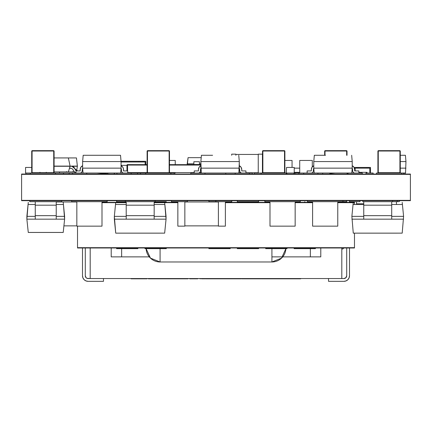 <?xml version="1.0" encoding="UTF-8"?>
<svg xmlns="http://www.w3.org/2000/svg" width="432" height="432" viewBox="0 0 432 432"><rect width="100%" height="100%" fill="white"/><g stroke="black" fill="none" stroke-linecap="round" stroke-linejoin="round"><path stroke-width="0.65" d="M410.4 174.361L21.6 174.361L21.6 200.362L21.6 174.361L410.4 174.361L410.4 200.362L21.6 200.362L21.6 200.675L21.6 200.362L410.4 200.362L410.4 174.047L21.6 174.047L21.6 174.361L410.4 174.361L410.4 174.047L21.6 174.047L21.6 174.361M410.4 200.362L410.4 200.675L410.4 200.362L21.6 200.362M61.722 200.675L61.722 201.69L29.765 201.69L29.765 200.675L29.765 201.69L61.722 201.69L61.722 200.675M116.581 202.354L116.581 201.69L125.28 201.69L116.581 201.69L116.581 200.675M107.174 201.69L107.174 200.675L107.174 201.69L71.663 201.69L71.663 200.675L71.663 201.69L107.174 201.69M166.293 202.354L166.293 201.69L155.104 201.69L155.104 200.675L155.104 201.69L125.28 201.69L166.277 201.69M125.28 200.675L125.28 201.69L125.28 200.675M171.439 201.69L187.418 201.69L171.439 201.69L171.439 200.675L171.439 201.69M187.418 200.675L187.418 201.69L187.418 200.675M208.899 201.971L208.899 201.69L231.8 201.69L231.8 200.675L231.8 201.69L215.822 201.69L215.822 200.675L215.822 201.69L208.915 201.69L208.915 200.675M258.606 201.69L258.595 200.675L258.595 201.69L237.319 201.69L258.595 201.69L258.606 202.354M237.303 202.354L237.319 200.675M307.433 201.69L342.938 201.69L342.938 200.675L342.938 201.69L307.433 201.69L307.433 200.675L307.433 201.69M300.326 200.675L300.326 201.69L264.821 201.69L264.821 200.675L264.821 201.69L300.326 201.69L300.326 200.675M392.645 201.69L362.821 201.69L362.821 200.675L362.821 201.69L392.645 201.69L392.645 200.675L392.645 201.69L397.262 201.69L397.262 200.675L397.262 201.69L392.645 201.69M359.98 201.69L349.499 201.69L359.98 201.69L359.98 200.675L359.98 201.69M346.707 201.69L342.938 201.69L346.707 201.69M329.8 174.047L329.8 173.032L329.8 174.047M322.699 173.032L322.699 174.047L322.699 173.032M351.788 173.032L352.215 168.14L351.788 173.032L362.286 173.032L362.286 174.047L362.286 173.032L314.204 173.032L313.772 168.14L352.215 168.14L352.215 161.568L313.772 161.568L314.323 155.282L313.772 161.568L313.772 168.14L313.772 161.568L352.215 161.568L352.215 168.14L313.772 168.14L314.204 173.032L295.002 173.032L295.002 174.047M314.204 173.032L298.906 173.032L298.906 174.047L298.906 173.032L294.478 173.032M405.076 174.047L405.076 173.032L405.076 174.047M107.525 173.858L107.525 173.032L107.525 173.858M401.701 174.047L401.701 173.032L376.493 173.032L376.493 174.047L376.493 173.032L401.701 173.032L401.701 174.047M348.084 173.032L348.084 174.047M317.903 174.047L317.903 173.032M303.701 173.032L303.701 174.047L303.701 173.032M286.303 174.047L286.303 173.032L261.095 173.032L261.095 174.047L261.095 173.032L286.303 173.032L286.303 174.047M238.874 173.032L239.306 161.568L200.864 161.568L201.415 155.282L200.864 161.568L200.864 168.14L239.306 168.14L238.874 173.032L252.396 173.032L249.377 173.032L249.377 174.047L249.377 173.032L190.793 173.032L190.793 174.047L190.793 173.032L201.29 173.032L200.864 161.568L239.306 161.568L239.306 168.14L200.864 168.14L201.29 173.032M235.175 173.032L235.175 174.047M204.995 174.047L204.995 173.032M145.697 173.032L174.28 173.032L174.28 174.047L174.28 173.032L170.905 173.032L170.905 174.047L170.905 173.032L145.697 173.032L145.697 174.047L145.697 173.032L140.546 173.032L140.546 174.047L140.546 173.032L72.554 173.032L72.554 174.047L72.554 173.032L69.179 173.032L69.179 174.047M137.527 174.047L137.527 173.032L131.139 173.032L131.139 174.047L131.139 173.032L120.636 173.032L121.068 168.14L120.636 173.032M116.937 173.032L116.937 174.047M225.763 173.032L225.763 174.047L225.763 173.032M254.167 173.032L258.25 173.032L258.25 154.159L262.445 154.159L258.25 154.159L258.25 173.032L254.167 173.032L254.167 174.047M30.299 173.032L55.507 173.032L55.507 174.047L55.507 173.032L30.299 173.032L30.299 174.047L30.299 173.032L25.861 173.032L25.861 174.047L25.861 173.032L30.299 173.032M86.756 174.047L86.756 173.032M83.052 173.032L82.625 168.14L83.052 173.032L55.507 173.032L63.499 173.032L63.499 174.047L63.499 173.032M114.453 174.047L114.453 173.032L114.453 174.047M114.275 173.032L114.275 174.047L114.275 173.032M137.527 173.032L140.546 173.032M252.396 174.047L252.396 173.032M295.002 173.032L294.23 173.032L294.23 167.443L286.54 167.443L286.303 173.032L286.837 173.032L286.837 174.047L286.837 173.032L293.938 173.032L286.837 173.032M293.938 174.047L293.938 173.032L293.938 174.047M347.906 173.983L347.906 173.032L347.906 173.983M403.655 173.032L403.655 174.047L403.655 173.032L401.701 173.032L405.535 173.032L405.961 161.568L405.535 173.032M369.803 168.14L369.803 172.336L369.803 168.14L355.126 168.14L355.126 170.937L355.126 168.14L369.803 168.14L368.404 168.14L368.404 167.443L370.505 167.443L370.505 173.032L373.118 173.032L373.118 174.047L373.118 173.032L366.017 173.032L366.017 174.047M367.011 173.032L367.011 172.336L367.011 173.032L366.017 173.032M397.262 201.658L398.725 201.658A0.977 0.977 0 0 0 399.703 200.675A0.977 0.977 0 0 1 398.725 201.658L397.046 201.658M410.4 200.675L21.6 200.675L410.4 200.675M362.999 174.047L362.286 174.047L362.999 174.047M69.001 174.047L72.554 174.047M347.02 155.282L347.02 151.016L346.664 150.665L325.004 150.665L324.653 151.016L324.653 155.282L324.653 151.016L346.664 151.016L346.664 150.665L325.004 150.665L325.004 155.282L325.004 151.016L346.664 151.016L346.664 155.282M377.914 172.676L378.265 172.676L378.265 151.016L377.914 151.016L377.914 172.676L377.914 151.016L378.265 150.665L378.265 151.016L399.924 151.016L399.924 150.665L378.265 150.665L399.924 150.665L400.28 151.016L400.28 172.676L378.265 172.676L378.265 151.016L399.924 151.016L399.924 172.676L399.924 151.016L400.28 151.016L400.28 172.676M284.882 172.676L284.882 151.016L284.882 172.676L284.526 172.676L284.526 151.016L284.882 151.016L284.526 150.665L262.867 150.665L262.867 151.016L284.526 151.016L284.526 172.676L262.867 172.676L262.867 151.016L284.526 151.016L284.526 150.665L284.882 151.016L284.526 150.665L262.867 150.665L262.516 151.016L262.516 172.676L262.516 151.016L262.867 151.016L262.867 172.676L262.516 172.676M147.118 151.016L147.118 172.676L147.118 151.016L147.474 150.665L169.133 150.665L169.484 151.016L169.484 172.676L169.484 151.016L169.133 151.016L169.133 172.676L169.133 150.665L147.474 150.665L147.474 151.016L169.133 151.016L147.474 151.016L147.474 150.665L147.118 151.016L147.474 151.016L147.474 172.676L147.474 151.016L147.118 151.016M169.484 172.676L147.118 172.676M31.72 172.676L32.076 172.676L32.076 151.016L31.72 151.016L31.72 172.676L31.72 151.016L32.076 150.665L32.076 151.016L53.735 151.016L53.735 150.665L32.076 150.665L53.735 150.665L54.086 151.016L54.086 172.676L32.076 172.676L32.076 151.016L53.735 151.016L53.735 172.676L53.735 151.016L54.086 151.016L54.086 172.676M307.136 173.032L307.136 170.937L307.136 173.032M311.326 170.937L307.136 170.937L311.326 170.937L311.326 169.538L311.326 170.937M313.772 165.726L311.99 167.276L311.326 169.538A4.196 4.196 0 0 1 313.772 165.726A4.196 4.196 0 0 0 311.326 169.538M311.326 173.032L312.131 172.876L313.265 171.736L313.427 169.538A2.095 2.095 0 0 1 313.794 168.35A2.095 2.095 0 0 0 313.427 169.538M352.215 165.726A4.196 4.196 0 0 1 354.661 169.538L353.997 167.276L352.215 165.726M354.661 170.937L354.661 169.538L354.661 170.937L358.857 170.937L358.857 173.032L358.857 170.937L354.661 170.937M352.566 170.937L352.566 169.538A2.095 2.095 0 0 0 352.199 168.35A2.095 2.095 0 0 1 352.566 169.538L352.728 171.736L353.862 172.876L354.661 173.032M325.507 155.282L314.323 155.282M352.215 161.568L351.664 155.282L352.215 161.568M194.222 173.032L194.222 170.937L194.222 173.032M198.418 170.937L194.222 170.937L198.418 170.937L198.418 169.538L198.418 170.937M200.864 165.726L199.082 167.276L198.418 169.538A4.196 4.196 0 0 1 200.864 165.726A4.196 4.196 0 0 0 198.418 169.538M198.418 173.032L199.217 172.876L200.351 171.736L200.513 169.538A2.095 2.095 0 0 1 200.88 168.35A2.095 2.095 0 0 0 200.513 169.538M239.306 165.726A4.196 4.196 0 0 1 241.753 169.538L241.088 167.276L239.306 165.726M241.753 170.937L241.753 169.538L241.753 170.937L245.943 170.937L245.943 173.032L245.943 170.937L241.753 170.937M239.652 170.937L239.652 169.538A2.095 2.095 0 0 0 239.285 168.35A2.095 2.095 0 0 1 239.652 169.538L239.814 171.736L240.948 172.876L241.753 173.032M212.598 155.282L201.415 155.282M239.306 161.568L238.756 155.282L239.306 161.568M94.36 155.282L120.517 155.282L83.176 155.282L82.625 161.568L121.068 161.568L121.068 168.14L82.625 168.14L121.068 168.14L121.068 161.568L120.517 155.282L121.068 161.568L82.625 161.568L82.625 168.14L82.625 161.568L83.176 155.282M123.514 170.937L123.341 168.356L122.85 167.276L121.068 165.726A4.196 4.196 0 0 1 123.514 169.538L123.514 170.937L127.705 170.937L127.705 173.032L127.705 170.937L123.514 170.937M121.414 170.937L121.414 169.538A2.095 2.095 0 0 0 121.046 168.35A2.095 2.095 0 0 1 121.414 169.538L121.576 171.736L122.71 172.876L123.514 173.032M75.983 173.032L75.983 170.937L75.983 173.032M80.179 170.937L75.983 170.937L80.179 170.937L80.179 169.538L80.179 170.937M82.625 165.726L80.843 167.276L80.179 169.538A4.196 4.196 0 0 1 82.625 165.726A4.196 4.196 0 0 0 80.179 169.538M80.179 173.032L80.978 172.876L82.118 171.736L82.274 169.538A2.095 2.095 0 0 1 82.642 168.35A2.095 2.095 0 0 0 82.274 169.538M262.445 154.159L262.445 173.032L262.445 154.159M258.25 173.032L261.095 173.032M258.25 154.44L235.883 154.44L258.25 154.44M238.901 172.751L240.705 172.751M245.943 172.751L258.25 172.751M231.692 154.159L235.883 154.159L235.883 155.282L235.883 154.159L231.692 154.159L231.692 155.282L231.692 154.159M25.569 173.032L25.569 167.443L31.72 167.443L25.569 167.443L25.569 173.032L25.861 173.032M33.253 173.032L33.253 172.676L33.253 173.032M74.353 171.914L68.375 171.914L70.087 166.282L54.086 166.282L77.366 166.099L71.685 166.099L77.587 170.937L75.584 170.181L74.261 167.632L72.905 166.309L54.086 166.099L70.087 166.099L68.364 157.934L70.087 166.099L68.375 171.914L54.086 171.914M54.086 157.934L68.364 157.934L54.086 157.934M45.036 172.816L43.805 173.032M41.85 173.032L41.85 172.676L41.85 173.032M70.513 168.194L69.509 168.194L71.685 168.469L72.506 169.042L74.704 172.282L75.983 172.94M71.685 168.469L72.506 169.042M73.1 169.814L74.083 171.536L75.568 172.816M74.261 167.632L72.905 166.309M53.249 173.032L53.249 172.676L53.249 173.032M59.54 171.914L59.54 173.032L59.54 171.914M46.262 172.282L46.262 172.676M39.971 172.282L39.971 172.676M77.366 166.099L76.464 157.934L68.364 157.934L76.464 157.934L77.366 166.282L72.835 166.282L77.366 166.099M76.664 170.824L77.366 166.282L76.664 170.824M72.824 171.536L72.824 171.914M66.533 171.536L66.533 171.914M82.625 164.921L82.625 162.691L82.625 164.921M126.965 170.937L126.965 165.343L121.068 165.343L127.138 165.343L126.965 170.937M135.74 172.616L135.74 173.032L135.74 172.616M160.888 172.676L160.888 173.032L160.888 172.676M162.664 172.676L162.664 173.032L162.664 172.676M169.484 160.45L175.246 160.45L169.484 160.45M175.246 173.032L175.246 172.616L175.246 173.032L174.28 173.032M175.246 164.662L175.246 160.45L175.246 164.662M121.068 161.989L145.157 161.989L145.157 164.662L145.157 161.989L121.068 161.989L138.866 161.989L138.866 161.293L121.041 161.293L138.866 161.293L138.866 161.989M145.854 161.293L145.854 164.662L145.854 161.293L143.057 161.293L145.854 161.293M145.854 172.616L145.854 173.032L145.854 172.616M138.866 173.032L138.866 172.616M145.157 161.989L143.057 161.989L143.057 161.293L138.866 161.293L143.057 161.293L143.057 161.989M187.331 164.662L187.213 163.809L193.855 163.809L187.213 163.809L188.077 157.658L201.204 157.658L188.077 157.658L187.331 164.662M199.444 163.809L200.864 163.809L199.444 163.809M199.444 161.708L193.855 161.708L193.855 164.506L199.444 164.506L199.444 161.708L193.855 161.708L193.855 164.662L199.444 164.506L199.444 161.708M193.855 172.616L193.855 173.032L193.855 172.616M135.524 164.727L127.138 164.646L133.429 164.716L127.138 164.716L127.138 170.937L127.138 164.646L147.118 164.662L135.594 164.662L147.118 164.727L135.524 164.727L135.524 165.067M127.705 172.962L135.524 172.962L135.524 172.616L127.705 172.616M127.559 165.067L127.559 170.937L127.559 165.067L133.429 165.067L133.429 164.716M169.484 164.662L200.864 164.662L169.484 164.662M169.484 164.727L200.864 164.727L169.484 164.727M133.429 165.067L147.118 165.067L133.429 165.067M169.484 165.067L200.864 165.067L169.484 165.067M201.253 172.616L199.676 172.616M194.222 172.616L169.484 172.616M147.118 172.616L135.524 172.616M294.23 168.14L299.722 168.14M299.722 172.336L294.23 172.336M293.938 173.032L294.23 173.032L294.23 167.443L286.54 167.443M284.882 160.45L292.059 160.45L284.882 160.45M292.059 167.443L292.059 160.45L292.059 167.443M299.722 160.45L299.722 173.032L299.722 160.45L312.298 160.45L299.722 160.45M312.298 166.855L312.298 160.45L312.298 166.855M269.185 172.676L269.185 173.032L269.185 172.676M281.767 173.032L281.767 172.676L281.767 173.032M383.989 172.676L384.021 173.032L383.989 172.676M390.582 172.676L390.582 173.032L390.582 172.676M398.968 173.032L398.968 172.676L398.968 173.032M400.28 168.14L405.961 168.14L400.28 168.14M400.28 161.568L405.961 161.568L405.41 155.282L400.28 155.282L405.41 155.282L405.961 161.568L400.28 161.568M367.011 172.336L358.857 172.336M367.011 168.14L367.011 167.443L357.923 167.443L367.011 167.443L367.011 168.14L357.923 168.14L357.923 167.443L356.524 167.443L356.524 168.14L355.126 168.14M368.404 168.14L368.404 167.443L367.011 167.443L370.505 167.443L370.505 173.032M354.429 168.156L354.429 167.443L356.524 167.443L356.524 168.14L356.524 167.443L354.429 167.443L354.429 168.156M356.524 167.443L357.923 167.443M402.197 233.156L403.596 216.367L402.197 233.145L353.268 233.156L402.197 233.145L353.268 233.145L351.875 216.367L353.268 233.145M363.755 201.69L363.755 205.184L391.711 205.184L391.711 201.69L391.711 205.184L363.755 205.184L363.755 215.671L391.711 215.671L391.711 205.184L391.711 215.671L363.755 215.671L363.755 219.164L391.711 219.164L391.711 215.671L391.711 219.164L351.875 219.164L363.755 219.164L363.755 201.69M391.711 204.487L402.408 204.487L403.596 216.367L402.197 202.387M353.268 202.387L351.875 216.367L353.063 204.487L363.755 204.487M403.596 216.367L391.711 216.367L403.596 216.367M363.755 216.367L351.875 216.367L363.755 216.367M403.596 219.164L391.711 219.164L403.596 219.164M295.159 226.152L269.995 226.152L295.159 226.152L295.159 201.69L295.159 226.152M269.995 201.69L269.995 226.152L269.995 201.69M337.765 226.152L312.601 226.152L337.765 226.152L337.765 201.69L337.765 226.152M312.601 201.69L312.601 226.152L312.601 201.69M102.001 226.152L76.837 226.152L102.001 226.152L102.001 201.69L102.001 226.152M76.837 201.69L76.837 226.152L76.837 201.69M225.385 226.152L218.392 226.152L218.392 201.69L218.392 226.152L225.385 226.152L225.385 201.69L225.385 226.152M218.392 225.877L184.847 225.877L218.392 225.877M184.847 201.971L218.392 201.971M184.847 226.152L177.854 226.152L177.854 201.69L177.854 226.152L184.847 226.152L184.847 201.69L184.847 226.152M115.727 233.145L164.657 233.145L115.727 233.156L114.334 219.164L114.334 216.367L115.727 233.145L164.657 233.145L166.055 219.164L164.657 202.387M126.214 201.69L126.214 205.184L154.17 205.184L154.17 201.69L154.17 205.184L126.214 205.184L126.214 215.671L154.17 215.671L154.17 205.184L154.17 215.671L126.214 215.671L126.214 219.164L154.17 219.164L154.17 215.671L154.17 219.164L114.334 219.164L126.214 219.164L126.214 201.69M115.727 202.387L114.334 216.367L115.522 204.487L126.214 204.487M154.17 204.487L164.867 204.487L166.055 216.367L154.17 216.367L166.055 216.367L166.055 219.164L154.17 219.164L166.055 219.164L164.657 233.145M126.214 216.367L114.334 216.367L126.214 216.367M35.262 215.671L35.262 219.164L56.23 219.164L56.23 215.671L35.262 215.671L56.23 215.671L56.23 205.184L35.262 205.184L35.262 219.164L56.23 219.164L56.23 201.69L56.23 205.184L35.262 205.184L35.262 215.671M35.262 201.69L35.262 205.184L35.262 201.69M64.616 216.367L63.218 202.387L64.616 216.367L56.23 216.367L64.616 216.367L64.616 219.164L56.23 219.164L64.616 219.164L63.428 204.487L56.23 204.487M28.269 202.387L26.87 219.164L35.262 219.164L26.87 219.164L26.87 216.367L35.262 216.367L26.87 216.367L28.064 204.487L35.262 204.487M26.87 216.367L28.064 204.487M64.616 219.164L63.218 232.443L28.269 232.443L63.218 232.443L64.616 219.164M26.87 219.164L28.269 232.443L26.87 219.164M63.218 232.459L28.269 232.459M63.909 225.877L76.837 225.877L63.909 225.877M76.837 201.971L56.23 201.971M396.452 204.487L396.452 201.69L396.452 204.487M354.478 204.476L356.524 204.487L354.478 204.476M356.524 201.69L356.524 204.476L356.524 201.69M350.654 202.354L350.654 201.69M356.524 203.785L363.755 203.785M354.478 202.667L354.478 204.487L354.478 202.667L337.765 202.667L354.478 202.667L354.478 202.354L337.765 202.354L354.478 202.354L354.478 202.667M354.478 233.156L354.478 247.682L354.478 233.156M77.522 247.682L354.478 247.682L354.478 247.995L77.522 247.995L77.522 226.152L77.522 247.995L354.478 247.995L354.478 247.682L77.522 247.682M312.601 202.667L295.159 202.667L312.601 202.667M269.995 202.667L225.385 202.667L269.995 202.667M177.854 202.667L154.17 202.667L177.854 202.667M126.214 202.667L102.001 202.667L126.214 202.667M312.601 202.354L295.159 202.354L312.601 202.354M269.995 202.354L225.385 202.354L269.995 202.354M177.854 202.354L154.17 202.354L177.854 202.354M126.214 202.354L102.001 202.354L126.214 202.354M304.765 201.69L304.765 202.354L304.765 201.69M315.419 248.659L294.116 248.659L294.116 247.995L294.116 248.659L315.419 248.659L315.419 247.995L315.419 248.659M287.015 248.659L287.015 247.995L287.015 248.659L265.707 248.659L265.707 247.995L265.707 248.659L287.015 248.659M265.707 202.354L265.707 201.69M155.639 201.69L155.639 202.354L155.639 201.69M166.293 248.659L144.985 248.659L144.985 247.995L144.985 248.659L166.293 248.659L166.293 247.995L166.293 248.659M137.884 248.659L137.884 247.995L137.884 248.659L116.581 248.659L116.581 247.995L116.581 248.659L137.884 248.659M247.957 201.69L247.957 202.354L247.957 201.69M258.606 248.659L237.303 248.659L237.303 247.995L237.303 248.659L258.606 248.659L258.606 247.995L258.606 248.659M230.202 248.659L230.202 247.995L230.202 248.659L208.899 248.659L208.899 247.995L208.899 248.659L230.202 248.659M230.202 201.69L230.202 202.354M342.592 248.972L341.809 248.972L342.846 248.972L343.823 247.995M271.917 256.873L320.787 256.873L320.787 247.995L320.787 256.873L282.717 256.873A13.981 13.981 0 0 0 285.881 248.659L281.561 258.115L271.917 261.976A13.981 13.981 0 0 0 285.881 248.659M310.36 248.659L310.36 256.873L310.36 248.659M149.283 256.873L111.213 256.873L111.213 247.995L111.213 256.873L149.283 256.873A13.981 13.981 0 0 1 146.119 248.659L150.439 258.115L160.083 261.976L271.917 261.976L271.917 248.659L271.917 261.976M344.979 278.327L343.91 278.543A2.797 2.797 0 0 0 346.707 275.746L346.707 247.995L346.707 275.746L345.886 277.722L343.91 278.543L341.809 278.543L341.809 247.995L341.809 278.543L90.191 278.543L90.191 247.995L90.191 278.543L87.021 278.327L86.114 277.722L85.293 275.746L85.293 247.995L85.293 275.746A2.797 2.797 0 0 0 88.09 278.543L87.021 278.327M343.91 278.543L88.09 278.543M341.809 202.354L341.809 201.69L341.809 202.354M346.707 200.675L346.707 202.354L346.707 200.675M343.91 281.335L328.531 281.335L328.531 278.543L328.531 281.335L343.91 281.335L346.048 280.908L347.863 279.698L349.072 277.884L349.499 275.746L349.499 247.995L349.499 275.746A5.589 5.589 0 0 1 343.91 281.335L346.048 280.908M349.499 202.354L349.499 200.675L349.499 202.354M347.971 174.047L346.68 173.032A5.589 5.589 0 0 1 347.971 174.047A5.589 5.589 0 0 0 346.68 173.032L347.684 173.767M335.005 173.032L329.8 173.448L335.005 173.032A1460.16 1460.16 0 0 1 329.8 173.448M322.699 173.988L321.889 174.047L322.699 173.988A1460.16 1460.16 0 0 1 321.883 174.047M110.111 174.047L96.995 173.032L110.111 174.047A1460.16 1460.16 0 0 1 96.995 173.032M82.501 247.995L82.501 275.746L82.928 277.884L84.137 279.698L85.952 280.908L88.09 281.335L103.469 281.335L103.469 278.543L103.469 281.335L88.09 281.335A5.589 5.589 0 0 1 82.501 275.746L82.501 247.995M346.491 276.815L345.886 277.722M349.072 277.884L349.499 275.746M85.952 280.908L88.09 281.335M85.509 276.815L85.293 275.746M216.788 278.543L216.788 278.818L210.838 278.818L210.838 278.543L210.838 278.818L206.955 278.818L206.955 278.543L206.955 278.818L205.4 278.818L205.4 278.543L205.4 278.818L214.461 278.818L214.461 278.543M291.8 278.543L291.8 278.818L287.464 278.818L294.403 278.818L294.403 278.543M274.45 278.543L274.45 278.818L274.223 278.543M261.214 278.543L261.214 278.818L265.923 278.818L265.923 278.543M241.693 278.818L245.057 278.818L245.057 278.543L245.057 278.818L241.693 278.818L241.693 278.543L241.693 278.818L241.018 278.543L241.018 278.818L237.433 278.818L241.018 278.818M221.951 278.543L221.951 278.818L216.788 278.818L220.412 278.818L220.412 278.543L220.412 278.818L225.315 278.818L225.315 278.543M215.622 278.818L215.622 278.543L215.622 278.818M203.585 278.543L203.585 278.818L204.881 278.543M202.505 278.818L202.505 278.543L202.505 278.818M196.474 278.818L197.77 278.818M196.717 278.543L196.717 278.818L197.267 278.543M200.578 278.543L200.578 278.818L201.382 278.543M201.566 278.543L201.566 278.818L201.636 278.543M296.298 278.543L296.298 278.818L300.699 278.818L300.699 278.543M297.054 278.543L297.054 278.818L291.8 278.818M300.699 278.818L297.054 278.818M287.912 278.818L287.912 278.543M282.528 278.543L282.528 278.818L287.464 278.818L287.464 278.543L287.464 278.818L279.158 278.818L279.158 278.543M280.816 278.818L280.816 278.543L280.816 278.818M274.45 278.818L279.158 278.818L274.45 278.818M269.287 278.543L269.287 278.818L274.223 278.818L261.214 278.818M257.175 278.543L257.175 278.818L260.761 278.818L260.761 278.543L260.761 278.818L253.136 278.818L253.136 278.543M254.977 278.818L254.977 278.543L254.977 278.818M245.057 278.818L249.097 278.818L249.097 278.543L249.097 278.818L251.23 278.818L251.23 278.543L251.23 278.818L253.136 278.818L245.057 278.818M237.433 278.543L237.433 278.818L233.393 278.818L233.393 278.543M235.235 278.818L235.235 278.543L235.235 278.818M227.426 278.818L227.426 278.543L227.426 278.818M225.482 278.818L225.482 278.543M231.487 278.543L231.487 278.818L233.393 278.818L231.487 278.818L231.487 278.543M221.951 278.818L231.487 278.818L229.354 278.818L229.354 278.543M204.881 278.818L203.585 278.818M143.024 278.543L143.024 278.818M134.206 278.818L131.08 278.818L131.08 278.543L131.08 278.818L134.314 278.818L134.314 278.543L139.903 278.818L138.229 278.818L138.229 278.543M142.571 278.543L142.571 278.818L144.38 278.818L144.38 278.543M148.306 278.543L148.306 278.818L149.137 278.818L148.711 278.543M149.137 278.543L149.137 278.818L150.709 278.818L150.142 278.543M148.306 278.818L150.709 278.818L150.709 278.543M150.541 278.543L150.709 278.818M150.503 278.543L150.503 278.818M175.554 278.543L175.554 278.818L171.769 278.818L171.769 278.543L171.769 278.818L153.565 278.818L153.565 278.543M150.552 278.818L188.023 278.818L188.023 278.543L188.023 278.818L179.35 278.818L179.35 278.543L179.35 278.818L177.142 278.818L177.142 278.543M196.349 278.818L192.537 278.818L192.537 278.543M196.717 278.818L189.68 278.818M139.903 278.543L139.903 278.818L147.047 278.818L147.047 278.543M142.706 278.543L142.571 278.818M144.364 278.818L142.906 278.818L142.906 278.543M204.331 278.543L204.331 278.818L204.325 278.543M199.908 278.543L199.908 278.818L199.908 278.543M201.69 278.543L201.69 278.818L201.69 278.543M204.331 278.818L201.69 278.818M138.229 278.818L134.314 278.818M160.083 261.976L160.083 248.659L160.083 261.976A13.981 13.981 0 0 1 146.119 248.659M160.083 248.659L160.083 256.873M310.095 201.69L310.095 202.354M299.441 201.69L299.441 202.354M160.963 201.69L160.963 202.354M121.905 201.69L121.905 202.354M253.282 201.69L253.282 202.354M242.633 201.69L242.633 202.354M214.223 201.69L214.223 201.971M121.64 248.659L121.64 256.873"/></g></svg>
